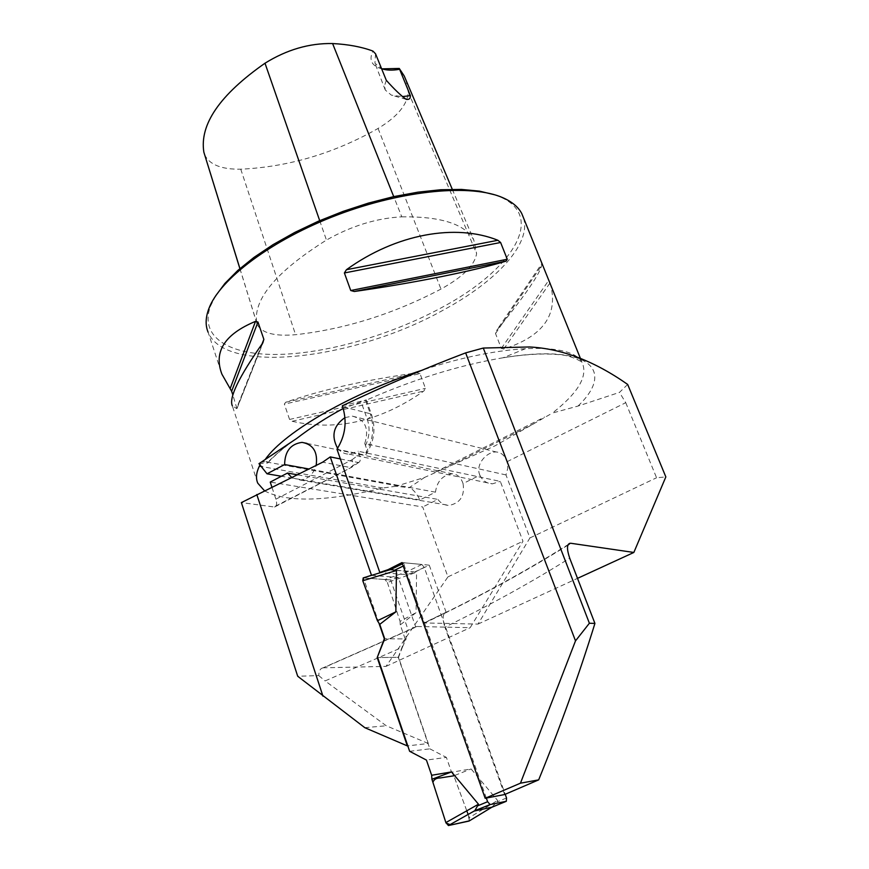 <?xml version="1.0" encoding="UTF-8"?>
<svg xmlns="http://www.w3.org/2000/svg" width="869" height="869" viewBox="0 0 869 869"><rect width="100%" height="100%" fill="white"/><g stroke="black" fill="none" stroke-linecap="round" stroke-linejoin="round"><path stroke-width="0.65" stroke-dasharray="4.34 3.26" d="M627.679 384.446L619.467 392.397L578.026 406.062L552.445 413.036C578.124 392.918 588.052 376.201 582.241 362.894C572.975 342.136 504.248 343.027 423.018 369.922M342.277 405.823L366.316 399.957L343.179 408.528M504.607 794.538L444.895 627.136C490.735 604.726 532.349 581.741 569.706 558.18M307.029 443.418L452.173 473.79C457.246 473.985 460.874 477.244 463.047 483.566L479.884 475.191C474.919 464.578 486.922 451.435 496.253 451.978C501.261 452.347 504.856 455.584 507.018 461.711L507.778 468.369L505.975 474.93L529.927 537.933L478.004 624.094L423.898 622.943L446.123 612.265C442.614 613.623 442.212 618.587 444.895 627.136M424.669 477.385L409.125 487.726L396.188 486.227L424.669 477.385L495.004 445.84L552.445 413.036M452.173 473.79C442.56 475.213 436.988 481.339 435.456 492.169L419.923 499.914C416.338 492.886 412.742 488.823 409.125 487.726M507.018 461.711L625.745 402.684L619.467 392.397M625.745 402.684L656.573 477.754L665.839 476.918M529.927 537.933L656.573 477.754M478.004 624.094L577.505 578.363M371.53 575.365L398.328 577.461L415.664 626.853L417.229 626.495L323.572 667.816L386.01 666.382L447.948 576.886L422.714 506.964L270.237 482.089M323.572 667.816L323.04 667.859C320.27 668.402 318.847 670.987 318.782 675.604L297.709 676.256M271.997 487.39L275.907 499.175C277.189 503.585 276.744 506.203 274.571 507.029L241.365 502.586M417.229 626.495L470.172 627.69L522.964 541.235L500.327 481.415L358.267 451.25L359.353 454.324C360.744 458.55 360.613 461.211 358.984 462.308L357.735 462.417L350.272 467.511L322.66 462.189M340.355 458.93L357.735 462.417M423.898 622.943L406.866 574.67L380.807 572.53M505.975 474.93L364.774 443.527L365.501 445.58C367.066 449.936 367.196 452.966 365.892 454.661L364.404 454.965L336.976 449.219M258.973 463.677L267.739 463.003C268.825 462.015 267.837 461.569 264.773 461.667L399.957 486.325M378.938 623.106L363.405 577.918L366.37 576.94M428.298 743.495L386.26 725.767L325.093 680.927L402.358 647.296L398.523 657.301L428.298 743.495L407.789 745.863M402.358 647.296L406.127 638.943C405.595 634.424 406.312 631.546 408.278 630.318L415.664 626.853M318.782 675.604L325.093 680.927M409.647 751.305L429.883 748.839L398.263 657.301L377.657 657.572L398.523 657.301M386.01 666.382L470.172 627.69M447.948 576.886L522.964 541.235M463.047 483.566C464.915 495.841 460.288 503.118 449.175 505.4C444.515 505.378 440.768 503.379 437.943 499.403L422.714 506.964M479.884 475.191C482.491 480.644 486.662 483.533 492.365 483.837L500.327 481.415M364.774 443.527C369.39 428.634 365.23 419.51 352.314 416.132L344.939 417.62M337.596 448.285C340.648 452.108 344.526 454.074 349.208 454.183L358.267 451.25M402.032 562.569L429.253 565.165L415.002 572.019L406.866 574.67M446.123 612.265L429.253 565.165M398.328 577.461L390.681 579.96L408.278 630.318M415.002 572.019L389.649 569.836M363.405 577.918L390.681 579.96M398.263 657.301L405.16 638.932L384.706 638.769L406.127 638.943M265.447 459.136L260.179 464.719M523.583 218.065C531.491 244.091 495.993 281.719 443.375 310.059C356.518 358.93 225.527 375.766 208.082 332.154L221.921 374.202M264.6 490.887C286.824 502.651 326.244 501.695 382.838 488.02L396.188 486.227M542.039 263.644C541.17 272.116 526.006 294.417 496.547 330.546L495.526 333.544L501.326 348.426L503.748 349.034C542.799 336.466 558.409 315.002 550.555 284.652M503.748 349.034L549.979 283.022L541.984 263.296L496.547 330.546M257.778 483.186L232.36 405.91L236.77 408.626L262.829 342.864M236.911 408.615L232.859 394.961M419.999 373.637L417.044 372.801C365.73 379.894 321.932 389.714 285.662 402.271L284.348 404.128L289.562 419.455L292.136 421.28C336.596 431.415 380.492 421.346 423.8 391.072L425.452 388.356L419.999 373.637L284.348 404.128M401.793 216.826C441.115 216.392 465.121 224.126 473.79 239.996L476.603 253.585C474.811 265.11 462.927 276.939 440.963 289.073C393.581 313.926 345.112 329.145 295.569 334.706C274.485 336.531 261.678 333.099 257.17 324.419L256.572 322.312C253.629 298.61 276.929 271.204 326.451 240.072C351.358 225.94 376.473 218.195 401.793 216.826L393.722 196.622M204.552 154.584C209.277 164.621 221.356 169.488 240.756 169.194C288.334 166.967 334.109 153.389 378.08 128.449C397.524 116.685 407.572 104.497 408.213 91.875L406.149 80.513M494.548 194.754L499.968 196.828C546.851 216.848 511.254 270.737 441.571 307.626C391.615 334.739 328.037 353.292 278.819 354.422C229.883 355.475 199.012 337.552 210.472 306.225L215.577 295.96M382.099 68.857L379.036 67.988C371.117 64.751 369.075 59.114 372.92 51.075M386.303 80.306L384.576 85.531L385.293 90.061L391.408 95.155L402.293 96.622M375.538 53.791L374.919 63.198L381.578 68.673M263.35 462.08L264.773 461.667M419.923 499.914L281.393 476.255M364.817 727.69L386.26 725.767M297.752 474.854L437.943 499.403M435.456 492.169L309.288 469.054M291.995 477.711L300.055 480.014C307.952 479.199 313.318 474.376 316.131 465.556M486.325 798.068L404.259 565.534L404.552 562.819L421.856 564.459L424.246 567.381L505.204 794.288M491.735 807.301L497.079 801.881L497.568 800.425L471.096 768.946L451.543 772.215L446.384 757.399L426.429 760.082M429.883 748.839L446.384 757.399M405.16 638.932L400.261 624.865L416.077 612.634L416.577 572.236L408.56 571.172L384.945 579.525L387.389 582.512L416.577 572.236M384.945 579.525L363.199 577.907M363.275 577.907L390.116 569.814M404.715 562.819L390.148 569.879L408.56 571.172M469.032 821.064L469.293 817.599L497.568 800.425M469.293 817.599L453.846 775.8L471.096 768.946M387.389 582.512L400.066 621.368L416.077 612.634M466.783 810.81L453.846 775.8L451.543 772.215M400.066 621.368L400.261 624.865M453.846 775.8L431.926 779.265M469.379 820.847L468.13 814.449M578.026 406.062C615.752 370.053 589.388 343.396 503.118 357.756C459.147 365.208 413.481 379.373 366.131 400.251M567.935 545.145C525.245 571.9 477.711 597.731 425.343 622.649M534.109 423.605L449.914 465.98M296.079 438.867C283.989 447.318 274.354 455.378 267.174 463.058M408.213 91.875L476.603 253.585M239.92 268.575L256.572 322.312M319.705 220.639L326.451 240.072M378.08 128.449L440.963 289.073M240.756 169.194L295.569 334.706M495.526 333.544L542.419 264.274M501.326 348.426L548.871 280.198M262.036 343.972L236.944 407.365M292.136 421.28L423.8 391.072M289.562 419.455L425.452 388.356M285.662 402.271L417.044 372.801M382.838 488.02L262.08 466.642M275.907 499.175L352.054 459.755C353.455 464.209 353.151 466.794 351.152 467.533L273.626 507.061M352.054 459.755L359.353 454.324M365.501 445.58C369.575 436.749 370.14 427.917 367.218 419.075L360.993 401.587M365.414 400.044L370.313 413.753L342.56 406.627M366.327 399.979L371.53 414.535L370.313 413.753C374.887 428.189 372.92 441.93 364.404 454.965M365.892 454.661C374.181 441.973 376.06 428.602 371.53 414.535C371.921 415.773 370.476 417.294 367.218 419.075M404.259 565.534L403.259 566.023M424.246 567.381L415.393 571.639M506.529 797.981L497.079 801.881M421.856 564.459L407.507 571.367M580.362 358.267L582.241 362.894L581.448 362.254C583.653 362.666 570.868 354.834 558.039 354.595C543.679 353.205 525.365 354.259 503.118 357.756L529.547 347.057M424.811 622.671C477.635 597.524 525.452 571.476 568.25 544.505M435.402 472.052L544.7 417.011M416.707 626.516L323.062 667.848M349.208 454.183L492.365 483.837M352.314 416.132L496.253 451.978M452.293 189.312L473.79 239.996M210.472 306.225L208.734 308.962M499.968 196.828L502.977 197.774M239.877 268.608L257.17 324.419M406.225 99.37L391.408 95.155M385.293 90.061L374.919 63.198M381.6 68.684L379.036 67.988M236.998 408.463L263.231 342.288M267.728 462.992C274.571 455.389 284.185 447.242 296.557 438.563M300.055 480.014L449.175 505.4M274.571 507.029L351.152 467.533L358.984 462.308M404.552 562.819L402.477 563.829"/><path stroke-width="1.3" d="M577.505 578.363L633.849 552.456L665.839 476.918L627.679 384.446C594.494 361.113 561.776 348.621 529.525 346.97L483.283 348.045L589.388 623.247L594.928 623.431L569.706 558.18C566.61 548.893 566.784 543.918 570.227 543.255L567.935 545.145M483.283 348.045L465.643 352.879C425.701 368.032 384.576 385.684 342.277 405.823L342.56 406.627C347.274 421.498 345.406 435.684 336.976 449.219L379.807 572.454L387.954 569.695L402.032 562.569L485.174 798.285L504.607 794.538L538.671 779.873C560.32 726.745 579.08 674.594 594.928 623.431M485.174 798.285L520.455 783.186L575.506 640.877L589.388 623.247M465.643 352.879L575.506 640.877M520.455 783.186L538.671 779.873M340.355 458.93L330.263 456.909L322.66 462.189L241.365 502.586L297.709 676.256L364.817 727.69L407.344 745.906L377.2 657.572L384.706 638.769L379.753 624.366L395.862 611.852L396.449 570.499L390.637 569.543L363.199 577.907L362.775 580.753L396.449 570.499M297.752 474.854L287.498 473.062L270.237 482.089L271.997 487.39M330.263 456.909L371.53 575.365M379.807 572.454L380.807 572.53M343.179 408.528C326.983 417.163 311.439 427.179 296.557 438.563L258.973 463.677L267.022 473.801L281.393 476.255M366.37 576.94L371.193 575.343M378.938 623.106L384.326 638.758L377.2 657.572M256.8 494.526L322.964 696.188M633.849 552.456L570.89 543.277M344.939 417.62C333.435 425.658 330.98 435.88 337.596 448.285M389.649 569.836L387.954 569.695M260.179 464.719L259.342 466.153C256.192 472.736 255.671 478.417 257.778 483.186L264.6 490.887M208.082 332.154C205.301 325.43 205.518 317.706 208.734 308.962C219.52 279.188 271.954 239.616 337.878 214.741C403.781 189.8 471.845 183.837 502.977 197.774C512.145 201.836 518.413 207.115 521.78 213.611L523.583 218.065M550.555 284.652L549.979 283.022M232.859 394.961L231.632 391.256L221.921 374.202C213.383 351.836 224.582 334.228 255.519 321.367L257.963 322.03L263.861 339.366L262.829 342.864C238.812 377.027 228.656 398.035 232.36 405.91M507.268 259.244L506.171 261.091C474.452 270.791 414.231 282.99 354.324 291.495L350.739 290.518L344.385 272.964L346.416 269.716C396.047 233.837 455.649 223.268 497.894 240.278L500.609 242.494L507.268 259.244L350.739 290.518M239.877 268.608L203.857 152.184C199.435 124.484 219.824 94.83 265.002 63.209C286.846 49.652 309.375 43.092 332.599 43.548C348.165 44.352 361.602 46.861 372.92 51.075L375.538 53.791L386.303 80.306C394.189 89.17 400.826 95.525 406.225 99.37C409.169 99.783 410.548 98.545 410.374 95.633L399.273 68.455L382.099 68.857M406.149 80.513L404.226 75.972L399.273 68.455M215.577 295.96L224.908 283.424L237.78 270.465L253.954 257.409L273.094 244.613L294.721 232.457L318.25 221.269L343.049 211.395L368.402 203.107L393.592 196.644L417.902 192.168L440.692 189.746L461.363 189.42L479.438 191.126L494.548 194.754M402.293 96.622L410.374 95.633M381.578 68.673L381.6 68.684C386.325 70.346 392.191 70.563 399.164 69.357M309.288 469.054L284.63 464.546L267.022 473.801M287.498 473.062L291.995 477.711M316.131 465.556C318 452.108 313.296 444.385 302.021 442.375C290.648 443.94 284.858 451.326 284.63 464.546M505.204 794.288L506.529 797.981L506.301 801.294L490.105 804.575L487.618 801.718L486.325 798.068M377.657 657.572L409.647 751.305L426.429 760.082L431.654 775.267L451.576 771.922L478.482 804.216L474.822 810.69L448.437 825.539L445.873 822.595L478.482 804.216M445.873 822.595L431.926 779.265L451.576 771.922M490.105 804.575L474.822 810.69M474.496 811.005L491.963 807.16M362.775 580.753L377.418 620.727L395.862 611.852M448.437 825.539L469.032 821.064L491.735 807.301M431.926 779.265L431.654 775.267M377.418 620.727L379.753 624.366M453.846 775.8L439.986 777.983C436.401 777.961 434.033 779.395 432.892 782.285L446.036 823.041L451.054 824.963L469.379 820.847M468.13 814.449L466.783 810.81M423.018 369.922C351.945 392.799 285.293 431.426 265.447 459.136M332.599 43.548L393.722 196.622M203.857 152.184L239.92 268.575M265.002 63.209L319.705 220.639M255.519 321.367L230.166 388.606M257.963 322.03L231.632 391.256M263.861 339.366L262.036 343.972M506.171 261.091L354.324 291.495M500.609 242.494L344.385 272.964M497.894 240.278L346.416 269.716M262.08 466.642L259.342 466.153M487.618 801.718L477.983 805.704M403.259 566.023L395.254 569.89M506.301 801.294L490.952 807.616M568.25 544.505L570.227 543.255M580.362 358.267L521.78 213.611M404.226 75.972L452.293 189.312M302.021 442.375L307.029 443.418M474.854 810.658L448.415 825.539M490.007 804.585L474.593 810.951M402.477 563.829L390.811 569.477"/></g></svg>
